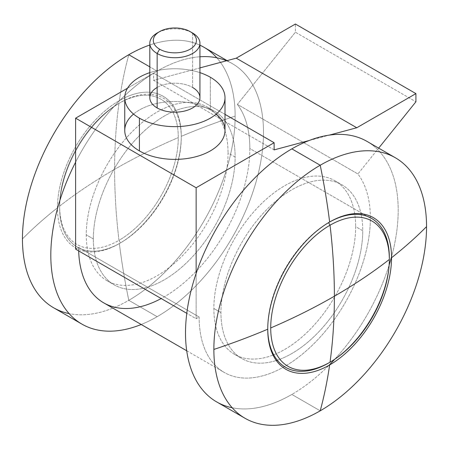 <?xml version="1.0" encoding="UTF-8"?>
<svg xmlns="http://www.w3.org/2000/svg" width="449" height="449" viewBox="0 0 449 449"><rect width="100%" height="100%" fill="white"/><g stroke="black" fill="none" stroke-linecap="round" stroke-linejoin="round"><path stroke-width="0.34" stroke-dasharray="2.25 1.68" d="M93.347 238.913L86.253 234.821A100.262 57.887 120 0 0 107.019 280.72A100.262 57.887 120 0 0 184.281 253.859A100.262 57.887 120 0 0 228.047 152.957L235.136 157.055A100.262 57.887 -60 0 1 164.239 279.845A100.262 57.887 -60 0 1 114.108 284.812A100.262 57.887 -60 0 1 93.347 238.913A100.262 57.887 120 0 0 164.239 279.845A100.262 57.887 120 0 0 235.136 157.055A100.262 57.887 120 0 0 164.239 116.123A100.262 57.887 120 0 0 93.347 238.913A100.262 57.887 -60 0 1 137.108 138.017A100.262 57.887 -60 0 1 214.369 111.156A100.262 57.887 -60 0 1 235.136 157.055L228.047 152.957A100.262 57.887 -60 0 1 157.15 275.753A100.262 57.887 -60 0 1 86.253 234.821A100.262 57.887 -60 0 1 157.15 112.026A100.262 57.887 -60 0 1 228.047 152.957A100.262 57.887 120 0 0 207.281 107.064A100.262 57.887 120 0 0 130.019 133.925A100.262 57.887 120 0 0 86.253 234.821L93.347 238.913M220.953 312.588L213.864 308.497A100.262 57.887 120 0 0 234.631 354.396A100.262 57.887 120 0 0 284.761 349.429A100.262 57.887 120 0 0 355.653 226.633L362.747 230.73A100.262 57.887 -60 0 1 277.274 360.188A100.262 57.887 120 0 0 362.747 230.73A100.262 57.887 120 0 0 361.232 214.774A100.262 57.887 -60 0 1 362.747 230.73L355.653 226.633A100.262 57.887 -60 0 1 284.761 349.429A100.262 57.887 -60 0 1 213.864 308.497A100.262 57.887 -60 0 1 284.761 185.701A100.262 57.887 -60 0 1 355.653 226.633A100.262 57.887 120 0 0 334.892 180.739A100.262 57.887 120 0 0 257.631 207.601A100.262 57.887 120 0 0 213.864 308.497L220.953 312.588A100.262 57.887 120 0 0 276.281 360.513A100.262 57.887 -60 0 1 241.719 358.487A100.262 57.887 -60 0 1 220.953 312.588A100.262 57.887 -60 0 1 264.719 211.692A100.262 57.887 -60 0 1 341.981 184.831A100.262 57.887 -60 0 1 361.013 213.752A100.262 57.887 120 0 0 284.015 194.821A100.262 57.887 120 0 0 220.953 312.588M103.702 302.839A121.078 69.904 120 0 0 197.004 270.405A121.078 69.904 120 0 0 249.857 148.552L370.374 218.135A121.078 69.904 120 0 0 357.909 173.959L378.67 148.131L357.909 173.959A121.078 69.904 -60 0 1 370.374 218.135A121.078 69.904 -60 0 1 317.527 339.983A121.078 69.904 -60 0 1 224.219 372.423A121.078 69.904 -60 0 1 199.143 316.994L78.626 247.416A121.078 69.904 120 0 0 78.676 250.912A121.078 69.904 -60 0 1 78.626 247.416L75.623 249.144L78.626 247.416L199.143 316.994L196.14 318.728L186.79 313.329L196.14 318.728L196.14 273.39L196.14 318.728L199.143 316.994A121.078 69.904 120 0 0 284.761 366.429A121.078 69.904 120 0 0 370.374 218.135L249.857 148.552A121.078 69.904 120 0 0 237.386 104.376L295.397 32.216L295.397 24.027L295.397 32.216L415.914 101.794L295.397 32.216L237.386 104.376L357.909 173.959L237.386 104.376A121.078 69.904 -60 0 1 249.857 148.552A121.078 69.904 -60 0 1 161.185 298.546M225.005 114.366L153.603 73.142L127.522 88.2L153.603 73.142L225.005 114.366M274.126 149.899L153.603 80.315L153.603 73.142L153.603 80.315L274.126 149.899M309.131 140.52L329.347 135.104L309.131 140.52M199.94 67.9L153.603 80.315L199.94 67.9M157.15 71.099A150.393 86.831 120 0 0 75.623 162.123A150.393 86.831 -60 0 1 157.15 71.099L149.809 66.856L157.15 71.099A150.393 86.831 -60 0 1 199.94 56.77A150.393 86.831 120 0 0 157.15 71.099M141.21 324.498A150.393 86.831 120 0 0 157.15 316.685A150.393 86.831 120 0 0 256.845 179.061A150.393 86.831 120 0 0 226.537 60.778A150.393 86.831 -60 0 1 232.346 63.646A150.393 86.831 -60 0 1 255.397 184.157A150.393 86.831 -60 0 1 157.15 316.685A150.393 86.831 -60 0 1 141.21 324.498M53.599 307.761A150.393 86.831 120 0 0 128.79 300.314L157.15 316.685L128.79 300.314A150.393 86.831 120 0 0 235.136 116.123A150.393 86.831 120 0 0 203.986 47.274M118.974 103.354A573.99 331.396 -120 0 0 114.613 169.335A573.99 331.39 0 0 0 59.655 206.097A83.89 48.43 -60 0 1 118.974 103.354A83.89 48.43 120 0 0 118.968 103.354A83.89 48.43 120 0 0 59.655 206.097A83.89 48.43 120 0 0 118.974 240.344L120.455 242.915A85.989 49.648 120 0 0 181.261 137.602A85.989 49.648 120 0 0 120.455 102.495L118.974 103.354A83.89 48.43 -60 0 1 178.287 137.602A83.89 48.43 -60 0 1 118.974 240.344A573.99 331.396 60 0 1 114.613 169.335A573.99 331.39 180 0 1 178.287 137.602A573.99 331.39 0 0 0 114.613 169.335A573.99 331.396 -120 0 0 118.974 240.344A83.89 48.43 -60 0 1 59.655 206.097A573.99 331.39 180 0 1 114.613 169.335A573.99 331.396 60 0 1 118.974 103.354L120.455 102.495A85.989 49.648 120 0 0 59.655 207.808A85.989 49.648 120 0 0 120.455 242.915A85.989 49.648 -60 0 1 59.655 207.808A85.989 49.648 -60 0 1 120.455 102.495A85.989 49.648 -60 0 1 181.261 137.602A85.989 49.648 -60 0 1 120.455 242.915L118.974 240.344A83.89 48.43 120 0 0 178.287 137.602A83.89 48.43 120 0 0 118.974 103.354M216.816 57.798A150.393 86.831 -60 0 1 235.136 116.123A573.99 331.39 0 0 0 181.261 136.339A87.538 50.541 120 0 0 119.361 100.598A573.99 331.396 60 0 1 128.79 54.722A573.99 331.396 -120 0 0 119.361 100.598A87.538 50.541 120 0 0 57.461 207.808A573.99 331.39 0 0 0 22.45 238.913A573.99 331.39 180 0 1 57.461 207.808A87.538 50.541 120 0 0 119.361 243.549A87.538 50.541 120 0 0 181.261 136.339A87.538 50.541 -60 0 1 119.361 243.549A573.99 331.396 -120 0 0 128.79 300.314A573.99 331.396 60 0 1 119.361 243.549A87.538 50.541 -60 0 1 57.461 207.808A87.538 50.541 -60 0 1 119.361 100.598A87.538 50.541 -60 0 1 181.261 136.339A573.99 331.39 180 0 1 235.136 116.123A150.393 86.831 -60 0 1 128.79 300.314A150.393 86.831 -60 0 1 69.124 313.61M199.94 45.181A150.393 86.831 120 0 0 149.809 45.012A150.393 86.831 -60 0 1 199.94 45.181M216.654 401.9A150.393 86.831 120 0 0 291.85 394.452L320.21 410.824L291.85 394.452A150.393 86.831 120 0 0 328.893 365.379A150.393 86.831 -60 0 1 291.85 394.452A150.393 86.831 -60 0 1 232.184 407.754M334.741 359.256A150.393 86.831 120 0 0 389.16 265.005A150.393 86.831 -60 0 1 334.741 359.256M367.069 141.429A150.393 86.831 -60 0 1 391.534 256.879A150.393 86.831 120 0 0 367.046 141.418M328.545 222.637L328.545 222.637A85.989 49.648 120 0 0 267.744 328.578A85.989 49.648 -60 0 1 267.739 327.95A85.989 49.648 -60 0 1 328.545 222.637A85.989 49.648 120 0 1 329.089 222.322M389.339 258.607A85.989 49.648 -60 0 1 328.545 363.056A85.989 49.648 120 0 0 389.345 257.737M199.94 72.637A50.131 28.944 0 0 0 149.809 72.637A50.131 28.944 180 0 1 199.94 72.637M157.15 87.465A25.065 14.469 180 0 1 192.599 87.465A25.065 14.469 0 0 0 165.283 84.333A25.065 14.469 0 0 0 149.809 97.702M133.538 114.074A50.131 28.944 180 0 1 210.323 109.983L210.323 77.234L210.323 109.983A50.131 28.944 0 0 0 155.691 103.708A50.131 28.944 0 0 0 124.743 130.446M225.005 130.446A50.131 28.944 0 0 0 210.323 109.983A50.131 28.944 180 0 1 216.21 114.074M158.486 32.311A25.065 14.469 180 0 1 192.599 33.03L192.599 87.465L192.599 33.03A25.065 14.469 0 0 0 157.15 33.03M199.94 97.702A25.065 14.469 0 0 0 192.599 87.465M107.019 280.72L114.108 284.812M234.631 354.396L241.719 358.487M186.711 350.764L224.219 372.423M334.892 180.739L341.981 184.831M207.281 107.064L214.369 111.156M59.655 206.097L59.655 207.808M118.968 103.354L120.455 102.495M227.104 60.626L232.346 63.646M330.032 362.197L328.545 363.05"/><path stroke-width="0.67" d="M277.274 360.188A100.262 57.887 -60 0 1 276.281 360.513A100.262 57.887 120 0 0 277.274 360.188M186.79 313.329L75.623 249.144L186.79 313.329M196.14 273.39L196.14 187.749L75.623 118.166L75.623 249.144L75.623 118.166L196.14 187.749L274.126 142.726L225.005 114.366L274.126 142.726L274.126 149.899L309.131 140.52L274.126 149.899L274.126 142.726L196.14 187.749L196.14 273.39M127.522 88.2L75.623 118.166L127.522 88.2M329.347 135.104L356.77 127.757L236.253 58.174L199.94 67.9L236.253 58.174L356.77 127.757L415.914 93.611L295.397 24.027L236.253 58.174L295.397 24.027L415.914 93.611L415.914 101.794L378.67 148.131L415.914 101.794L415.914 93.611L356.77 127.757L329.347 135.104M161.185 298.546A121.078 69.904 -60 0 1 78.676 250.912A121.078 69.904 120 0 0 103.702 302.839L186.711 350.764M361.232 214.774A100.262 57.887 120 0 0 361.013 213.752A100.262 57.887 -60 0 1 361.232 214.774M75.623 162.123A150.393 86.831 120 0 0 57.685 294.757A150.393 86.831 120 0 0 141.21 324.498A150.393 86.831 -60 0 1 81.954 324.133A150.393 86.831 -60 0 1 75.623 162.123M226.537 60.778A150.393 86.831 120 0 0 199.94 56.77A150.393 86.831 -60 0 1 226.537 60.778M69.124 313.61A150.393 86.831 -60 0 1 22.45 238.913A150.393 86.831 -60 0 1 128.79 54.722L149.809 66.856L128.79 54.722A150.393 86.831 120 0 0 22.45 238.913A150.393 86.831 120 0 0 53.599 307.761L81.954 324.133M227.104 60.626L203.986 47.274A150.393 86.831 120 0 0 199.94 45.181A150.393 86.831 -60 0 1 216.816 57.798M149.809 45.012A150.393 86.831 120 0 0 128.79 54.722A150.393 86.831 -60 0 1 149.809 45.012M328.893 365.379A150.393 86.831 120 0 0 334.741 359.256A150.393 86.831 -60 0 1 328.893 365.379M389.16 265.005A150.393 86.831 120 0 0 391.534 256.879A150.393 86.831 -60 0 1 389.16 265.005M395.401 157.79L367.046 141.418A150.393 86.831 120 0 0 291.85 148.866L320.21 165.238A150.393 86.831 -60 0 1 395.401 157.79A150.393 86.831 -60 0 1 426.55 226.633A150.393 86.831 -60 0 1 320.21 410.824A573.99 331.396 -120 0 0 329.639 364.953A87.538 50.541 -60 0 1 267.739 329.212A573.99 331.39 180 0 1 213.864 349.429A150.393 86.831 120 0 0 320.21 410.824A150.393 86.831 -60 0 1 245.014 418.272A150.393 86.831 -60 0 1 213.864 349.429A150.393 86.831 -60 0 1 320.21 165.238L291.85 148.866A150.393 86.831 -60 0 1 367.069 141.429M232.184 407.754A150.393 86.831 -60 0 1 190.191 294.314A150.393 86.831 -60 0 1 291.85 148.866A150.393 86.831 120 0 0 193.603 281.388A150.393 86.831 120 0 0 216.654 401.9L245.014 418.272M330.026 362.197A573.99 331.396 -120 0 0 334.387 296.217A573.99 331.39 180 0 1 270.713 327.95A83.89 48.43 120 0 0 330.026 362.197L328.545 363.056A85.989 49.648 120 0 0 328.545 363.05A85.989 49.648 -60 0 1 267.744 328.578A85.989 49.648 120 0 0 328.545 363.056L330.026 362.197A83.89 48.43 120 0 0 389.345 259.455A83.89 48.43 -60 0 1 330.032 362.197A83.89 48.43 -60 0 1 330.026 362.197A83.89 48.43 -60 0 1 270.713 327.95A573.99 331.39 0 0 0 334.387 296.217A573.99 331.39 0 0 0 389.345 259.455A83.89 48.43 120 0 0 330.026 225.207A83.89 48.43 -60 0 1 389.345 259.455A573.99 331.39 180 0 1 334.387 296.217A573.99 331.396 -120 0 0 330.026 225.207A573.99 331.396 60 0 1 334.387 296.217A573.99 331.396 60 0 1 330.026 362.197M328.55 222.642L330.026 225.207A83.89 48.43 120 0 0 270.713 327.95A83.89 48.43 -60 0 1 330.026 225.207L328.55 222.642M389.345 259.455L389.345 257.737A85.989 49.648 120 0 0 329.089 222.322A85.989 49.648 -60 0 1 389.339 258.607M267.739 329.212A87.538 50.541 120 0 0 329.639 364.953A573.99 331.396 60 0 1 320.21 410.824A150.393 86.831 120 0 0 426.55 226.633A150.393 86.831 120 0 0 320.21 165.238A573.99 331.396 60 0 1 329.639 222.002A87.538 50.541 120 0 0 267.739 329.212A87.538 50.541 -60 0 1 329.639 222.002A87.538 50.541 -60 0 1 391.539 257.737A573.99 331.39 0 0 0 426.55 226.633A573.99 331.39 180 0 1 391.539 257.737A87.538 50.541 -60 0 1 329.639 364.953A87.538 50.541 120 0 0 391.539 257.737A87.538 50.541 120 0 0 329.639 222.002A573.99 331.396 -120 0 0 320.21 165.238A150.393 86.831 120 0 0 213.864 349.429A573.99 331.39 0 0 0 267.739 329.212M139.426 118.166A50.131 28.944 0 0 0 210.323 118.166A50.131 28.944 0 0 0 210.323 77.234A50.131 28.944 0 0 0 199.94 72.637A50.131 28.944 180 0 1 210.323 77.234A50.131 28.944 180 0 1 225.005 97.702A50.131 28.944 180 0 1 194.058 124.44A50.131 28.944 180 0 1 139.426 118.166A50.131 28.944 180 0 1 124.743 97.702A50.131 28.944 180 0 1 149.809 72.637A50.131 28.944 0 0 0 139.426 118.166L139.426 150.909L139.426 118.166M192.599 87.465A25.065 14.469 180 0 1 192.599 107.934A25.065 14.469 180 0 1 157.15 107.934A25.065 14.469 180 0 1 157.15 87.465M124.743 97.702L124.743 130.446A50.131 28.944 0 0 0 139.426 150.909A50.131 28.944 180 0 1 133.538 114.074M216.21 114.074A50.131 28.944 180 0 1 206.91 152.705A50.131 28.944 180 0 1 139.426 150.909A50.131 28.944 0 0 0 194.058 157.184A50.131 28.944 0 0 0 225.005 130.446L225.005 97.702M149.809 43.261L149.809 97.702A25.065 14.469 0 0 0 157.15 107.934L157.15 53.493A25.065 14.469 180 0 1 149.809 43.261A25.065 14.469 180 0 1 158.486 32.311M159.631 31.598L157.15 33.03A25.065 14.469 0 0 0 157.15 53.493A25.065 14.469 0 0 0 192.599 53.493A25.065 14.469 0 0 0 192.599 33.03L190.118 31.598A21.558 12.443 180 0 1 190.118 49.199A21.558 12.443 180 0 1 159.631 49.199A21.558 12.443 0 0 0 190.118 49.199A21.558 12.443 0 0 0 190.118 31.598A21.558 12.443 0 0 0 159.631 31.598A21.558 12.443 0 0 0 159.631 49.199A21.558 12.443 180 0 1 159.631 31.598A21.558 12.443 180 0 1 190.118 31.598L192.599 33.03A25.065 14.469 180 0 1 199.94 43.261A25.065 14.469 180 0 1 184.466 56.63A25.065 14.469 180 0 1 157.15 53.493L159.631 49.199L157.15 53.493L157.15 107.934A25.065 14.469 0 0 0 184.466 111.071A25.065 14.469 0 0 0 199.94 97.702L199.94 43.261M192.599 33.03L190.118 31.598"/></g></svg>
